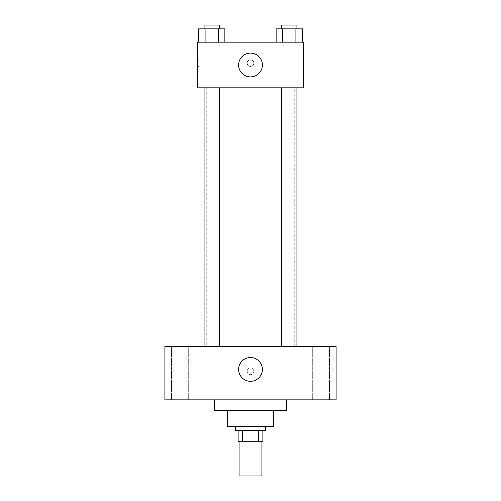 <?xml version="1.0" encoding="UTF-8"?>
<svg xmlns="http://www.w3.org/2000/svg" width="501" height="501" viewBox="0 0 501 501"><rect width="100%" height="100%" fill="white"/><g stroke="black" fill="none" stroke-linecap="round" stroke-linejoin="round"><path stroke-width="0.38" stroke-dasharray="2.5 1.88" d="M261.917 475.95L239.083 475.95M261.917 441.707L239.083 441.707L261.917 441.707M242.49 441.707L238.132 441.707L238.132 430.29L242.49 430.29L242.49 441.707L262.868 441.707M258.51 430.29L242.49 430.29L258.51 430.29L258.51 441.707M242.49 430.29L238.132 430.29M235.282 430.29L265.718 430.29M227.667 426.483L273.333 426.483M214.353 410.313L286.647 410.313M250.5 399.848L214.353 399.848L250.5 399.848M180.103 399.848L188.677 399.848L180.103 399.848M320.897 399.848L312.323 399.848L320.897 399.848M164.885 399.848L336.115 399.848L336.115 346.579L164.885 346.579L164.885 399.848M180.103 346.579L188.677 346.579L180.103 346.579M320.897 346.579L312.323 346.579L320.897 346.579M250.5 357.52A11.892 11.892 0 0 1 260.796 375.355A11.892 11.892 0 0 1 240.204 375.355A11.892 11.892 0 0 1 250.5 357.52M247.168 371.31A3.332 3.332 0 0 1 252.166 368.429A3.332 3.332 0 0 1 252.166 374.197A3.332 3.332 0 0 1 247.168 371.31A3.332 3.332 0 0 1 252.166 368.429A3.332 3.332 0 0 1 252.166 374.197A3.332 3.332 0 0 1 247.168 371.31M336.115 367.978L336.108 374.642L336.115 367.978M164.885 374.642L164.892 367.978L164.885 374.642M211.691 346.579L204.076 346.579L211.691 346.579M289.309 346.579L296.924 346.579L289.309 346.579M219.3 346.579L204.076 346.579L219.3 346.579L219.3 87.832L204.076 87.832L219.3 87.832M294.256 346.579L206.744 346.579L294.256 346.579L294.256 87.832L206.744 87.832L294.256 87.832M281.7 87.832L296.924 87.832L281.7 87.832L296.924 87.832L281.7 87.832L281.7 346.579M296.924 87.832L296.924 346.579M197.231 87.832L303.769 87.832L303.769 42.172L197.231 42.172L197.231 87.832M253.832 63.101A3.332 3.332 0 0 0 248.834 60.22A3.332 3.332 0 0 0 248.834 65.982A3.332 3.332 0 0 0 253.832 63.101A3.332 3.332 0 0 0 248.834 60.22A3.332 3.332 0 0 0 248.834 65.982A3.332 3.332 0 0 0 253.832 63.101M198.509 42.172L198.509 28.858L205.097 28.858L205.097 42.172L198.509 42.172L224.868 42.172L198.509 42.172L224.868 42.172L198.509 42.172L224.868 42.172L198.509 42.172L205.097 42.172L205.097 28.858L224.868 28.858L218.279 28.858L218.279 42.172L218.279 28.858L198.509 28.858L224.868 28.858L224.868 42.172M276.132 42.172L276.132 28.858L282.721 28.858L282.721 42.172L276.132 42.172L302.491 42.172L276.132 42.172L302.491 42.172L276.132 42.172L302.491 42.172L276.132 42.172L282.721 42.172L282.721 28.858L302.491 28.858L295.903 28.858L295.903 42.172L295.903 28.858L276.132 28.858L302.491 28.858L302.491 42.172M197.231 66.433L197.231 59.769L197.231 66.433L199.147 66.433L199.147 59.769L199.147 66.433M303.769 59.769L303.769 66.433L303.769 59.769M262.392 65.005A11.892 11.892 0 0 1 244.557 75.3A11.892 11.892 0 0 1 244.557 54.703A11.892 11.892 0 0 1 262.392 65.005M296.924 28.858L281.7 28.858L296.924 28.858L281.7 28.858L296.924 28.858L296.924 25.05L281.7 25.05L296.924 25.05L281.7 25.05L281.7 28.858M219.3 28.858L204.076 28.858L219.3 28.858L204.076 28.858L219.3 28.858L219.3 25.05L204.076 25.05L219.3 25.05L204.076 25.05L204.076 28.858M295.903 28.858L295.903 42.172M282.721 28.858L282.721 42.172M218.279 28.858L218.279 42.172M205.097 28.858L205.097 42.172M188.677 399.848L188.677 346.579L188.677 399.848M171.536 399.848L171.536 346.579L171.536 399.848M329.464 399.848L329.464 346.579L329.464 399.848M312.323 399.848L312.323 346.579L312.323 399.848M206.744 87.832L206.744 346.579M204.076 87.832L204.076 346.579M199.147 59.769L197.231 59.769"/><path stroke-width="0.75" d="M239.083 441.707L239.083 475.95L261.917 475.95L261.917 441.707M258.51 430.29L258.51 441.707L238.132 441.707L238.132 430.29M258.51 441.707L262.868 441.707L262.868 430.29L262.868 441.707M265.718 426.483L265.718 430.29L235.282 430.29L235.282 426.483M242.49 430.29L242.49 441.707M273.333 410.313L273.333 426.483L227.667 426.483L227.667 410.313M286.647 399.848L286.647 410.313L214.353 410.313L214.353 399.848M336.115 399.848L164.885 399.848L164.885 346.579L336.115 346.579L336.115 399.848M250.5 357.52A11.892 11.892 0 0 1 260.796 375.355A11.892 11.892 0 0 1 240.204 375.355A11.892 11.892 0 0 1 250.5 357.52M281.7 346.579L281.7 87.832M219.3 87.832L219.3 346.579M303.769 87.832L197.231 87.832L197.231 42.172L303.769 42.172L303.769 87.832M262.392 65.005A11.892 11.892 0 0 1 244.557 75.3A11.892 11.892 0 0 1 244.557 54.703A11.892 11.892 0 0 1 262.392 65.005M302.491 42.172L302.491 28.858L276.132 28.858L276.132 42.172M295.903 28.858L295.903 42.172M282.721 28.858L282.721 42.172M281.7 28.858L281.7 25.05L296.924 25.05L296.924 28.858M224.868 42.172L224.868 28.858L198.509 28.858L198.509 42.172M218.279 28.858L218.279 42.172M205.097 28.858L205.097 42.172M204.076 28.858L204.076 25.05L219.3 25.05L219.3 28.858M296.924 346.579L296.924 87.832M204.076 87.832L204.076 346.579"/></g></svg>
